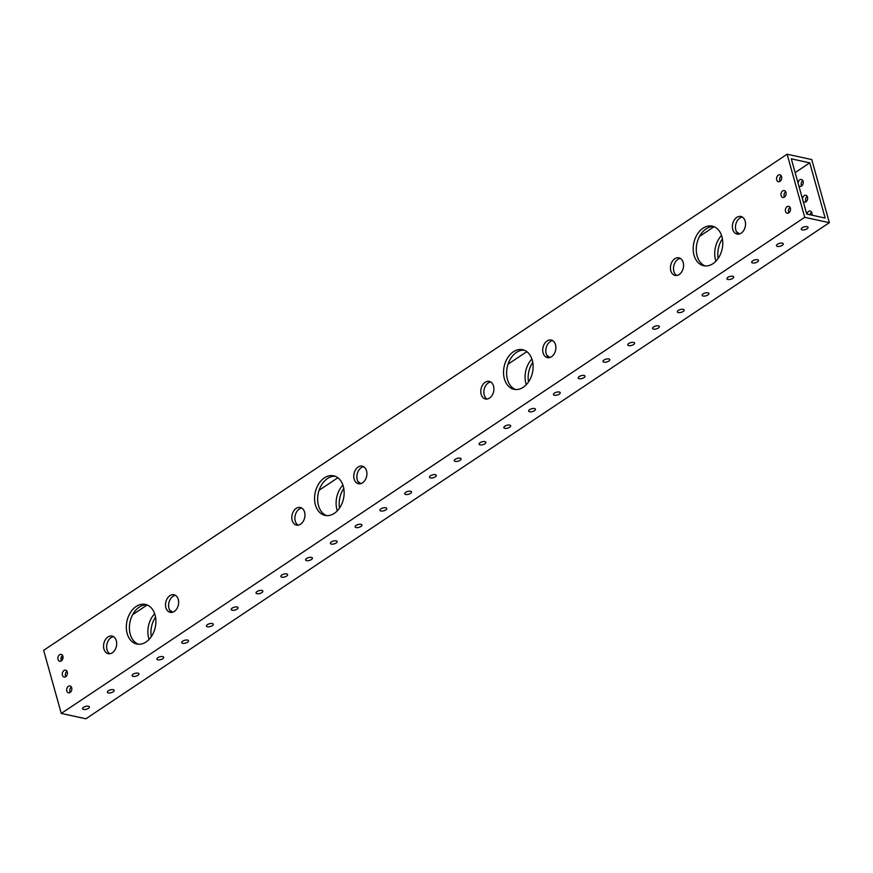 <?xml version="1.0" encoding="UTF-8"?>
<svg xmlns="http://www.w3.org/2000/svg" width="873" height="873" viewBox="0 0 873 873"><rect width="100%" height="100%" fill="white"/><g stroke="black" fill="none" stroke-linecap="round" stroke-linejoin="round"><path stroke-width="1.31" d="M811.912 215.173A3.525 2.521 -77.7 0 0 811.901 212.881A3.525 2.521 -77.7 0 0 810.231 211.048A3.525 2.521 -77.7 0 0 806.979 214.103M811.606 212.139A3.525 2.521 -77.7 0 0 810.057 214.769M798.795 185.676A3.525 2.521 -77.7 0 0 799.919 186.396A3.525 2.521 -77.7 0 0 802.538 184.978A3.525 2.521 -77.7 0 0 803.095 181.322A3.525 2.521 -77.7 0 0 801.425 179.5A3.525 2.521 -77.7 0 0 798.097 183.188M802.789 180.591A3.525 2.521 -77.7 0 0 801.316 185.24A3.525 2.521 -77.7 0 0 801.621 185.982M803.193 201.445A3.525 2.521 -77.7 0 0 804.328 202.176A3.525 2.521 -77.7 0 0 806.936 200.757A3.525 2.521 -77.7 0 0 807.503 197.102A3.525 2.521 -77.7 0 0 805.823 195.268A3.525 2.521 -77.7 0 0 802.505 198.968M807.198 196.36A3.525 2.521 -77.7 0 0 805.724 201.008A3.525 2.521 -77.7 0 0 806.03 201.75M785.514 211.43A3.525 2.521 102.3 0 1 786.082 207.774A3.525 2.521 102.3 0 1 788.69 206.355A3.525 2.521 102.3 0 1 790.371 208.189A3.525 2.521 102.3 0 1 789.803 211.844A3.525 2.521 102.3 0 1 787.195 213.252A3.525 2.521 102.3 0 1 785.514 211.43M788.897 212.837A3.525 2.521 102.3 0 1 788.592 212.095A3.525 2.521 102.3 0 1 790.065 207.447M776.708 179.882A3.525 2.521 102.3 0 1 777.265 176.226A3.525 2.521 102.3 0 1 779.884 174.807A3.525 2.521 102.3 0 1 781.564 176.641A3.525 2.521 102.3 0 1 780.997 180.285A3.525 2.521 102.3 0 1 778.378 181.704A3.525 2.521 102.3 0 1 776.708 179.882M780.08 181.289A3.525 2.521 102.3 0 1 779.775 180.547A3.525 2.521 102.3 0 1 781.259 175.899M58.022 659.453A3.525 2.521 102.3 0 1 58.578 655.798A3.525 2.521 102.3 0 1 61.197 654.379A3.525 2.521 102.3 0 1 62.878 656.212A3.525 2.521 102.3 0 1 62.31 659.868A3.525 2.521 102.3 0 1 59.691 661.287A3.525 2.521 102.3 0 1 58.022 659.453M61.394 660.861A3.525 2.521 102.3 0 1 61.099 660.119A3.525 2.521 102.3 0 1 62.572 655.47M62.42 675.233A3.525 2.521 102.3 0 1 62.987 671.577A3.525 2.521 102.3 0 1 65.606 670.158A3.525 2.521 102.3 0 1 67.276 671.992A3.525 2.521 102.3 0 1 66.719 675.637A3.525 2.521 102.3 0 1 64.1 677.055A3.525 2.521 102.3 0 1 62.42 675.233M65.802 676.64A3.525 2.521 102.3 0 1 65.497 675.898A3.525 2.521 102.3 0 1 66.97 671.25M66.828 691.001A3.525 2.521 102.3 0 1 67.396 687.357A3.525 2.521 102.3 0 1 70.004 685.938A3.525 2.521 102.3 0 1 71.684 687.76A3.525 2.521 102.3 0 1 71.117 691.416A3.525 2.521 102.3 0 1 68.509 692.835A3.525 2.521 102.3 0 1 66.828 691.001M70.211 692.409A3.525 2.521 102.3 0 1 69.905 691.678A3.525 2.521 102.3 0 1 71.379 687.018M781.106 195.65A3.525 2.521 102.3 0 1 781.673 192.005A3.525 2.521 102.3 0 1 784.292 190.587A3.525 2.521 102.3 0 1 785.962 192.409A3.525 2.521 102.3 0 1 785.405 196.065A3.525 2.521 102.3 0 1 782.786 197.484A3.525 2.521 102.3 0 1 781.106 195.65M784.489 197.058A3.525 2.521 102.3 0 1 784.183 196.327A3.525 2.521 102.3 0 1 785.656 191.667M745.16 221.142A9.003 6.438 -77.7 0 0 740.871 216.471A9.003 6.438 -77.7 0 0 734.204 220.094A9.003 6.438 -77.7 0 0 732.763 229.413A9.003 6.438 -77.7 0 0 737.041 234.073A9.003 6.438 -77.7 0 0 743.72 230.461A9.003 6.438 -77.7 0 0 745.16 221.142M742.356 217.082A9.003 6.438 -77.7 0 0 735.841 230.079A9.003 6.438 -77.7 0 0 738.645 234.139M683.199 262.478A9.003 6.438 -77.7 0 0 678.921 257.819A9.003 6.438 -77.7 0 0 672.254 261.431A9.003 6.438 -77.7 0 0 670.813 270.75A9.003 6.438 -77.7 0 0 675.091 275.421A9.003 6.438 -77.7 0 0 681.758 271.798A9.003 6.438 -77.7 0 0 683.199 262.478M680.405 258.419A9.003 6.438 -77.7 0 0 673.891 271.427A9.003 6.438 -77.7 0 0 676.684 275.486M555.501 344.704A9.003 6.438 -77.7 0 0 551.212 340.044A9.003 6.438 -77.7 0 0 544.545 343.656A9.003 6.438 -77.7 0 0 543.104 352.976A9.003 6.438 -77.7 0 0 547.382 357.635A9.003 6.438 -77.7 0 0 554.06 354.023A9.003 6.438 -77.7 0 0 555.501 344.704M552.696 340.645A9.003 6.438 -77.7 0 0 546.182 353.641A9.003 6.438 -77.7 0 0 548.986 357.712M493.54 386.052A9.003 6.438 -77.7 0 0 489.262 381.381A9.003 6.438 -77.7 0 0 482.594 385.004A9.003 6.438 -77.7 0 0 481.154 394.312A9.003 6.438 -77.7 0 0 485.432 398.983A9.003 6.438 -77.7 0 0 492.099 395.36A9.003 6.438 -77.7 0 0 493.54 386.052M490.746 381.981A9.003 6.438 -77.7 0 0 484.231 394.989A9.003 6.438 -77.7 0 0 487.025 399.048M366.529 470.798A9.003 6.438 -77.7 0 0 362.251 466.138A9.003 6.438 -77.7 0 0 355.584 469.75A9.003 6.438 -77.7 0 0 354.143 479.07A9.003 6.438 -77.7 0 0 358.421 483.729A9.003 6.438 -77.7 0 0 365.089 480.117A9.003 6.438 -77.7 0 0 366.529 470.798M363.735 466.739A9.003 6.438 -77.7 0 0 357.221 479.735A9.003 6.438 -77.7 0 0 360.014 483.806M304.579 512.145A9.003 6.438 -77.7 0 0 300.301 507.475A9.003 6.438 -77.7 0 0 293.623 511.098A9.003 6.438 -77.7 0 0 292.182 520.417A9.003 6.438 -77.7 0 0 296.46 525.077A9.003 6.438 -77.7 0 0 303.138 521.465A9.003 6.438 -77.7 0 0 304.579 512.145M301.774 508.075A9.003 6.438 -77.7 0 0 295.26 521.083A9.003 6.438 -77.7 0 0 298.064 525.142M178.278 599.413A9.003 6.438 -77.7 0 0 174 594.753A9.003 6.438 -77.7 0 0 167.332 598.365A9.003 6.438 -77.7 0 0 165.892 607.684A9.003 6.438 -77.7 0 0 170.17 612.344A9.003 6.438 -77.7 0 0 176.837 608.732A9.003 6.438 -77.7 0 0 178.278 599.413M175.484 595.353A9.003 6.438 -77.7 0 0 168.969 608.35A9.003 6.438 -77.7 0 0 171.763 612.41M116.327 640.76A9.003 6.438 -77.7 0 0 112.05 636.09A9.003 6.438 -77.7 0 0 105.371 639.702A9.003 6.438 -77.7 0 0 103.931 649.021A9.003 6.438 -77.7 0 0 108.219 653.691A9.003 6.438 -77.7 0 0 114.887 650.069A9.003 6.438 -77.7 0 0 116.327 640.76M113.523 636.69A9.003 6.438 -77.7 0 0 107.008 649.698A9.003 6.438 -77.7 0 0 109.812 653.757M172.527 612.257A20.265 14.481 -77.7 0 0 169.668 610.107M154.674 613.719A20.265 14.481 -77.7 0 0 148.705 638.207A20.265 14.481 -77.7 0 0 149.076 639.407M151.291 636.679A20.265 14.481 102.3 0 1 155.547 617.124M360.778 483.653A20.265 14.481 -77.7 0 0 357.919 481.492M342.925 485.104A20.265 14.481 -77.7 0 0 336.956 509.603A20.265 14.481 -77.7 0 0 337.327 510.792M339.532 508.064A20.265 14.481 102.3 0 1 343.798 488.509M739.398 233.986A20.265 14.481 -77.7 0 0 736.539 231.836M721.545 235.448A20.265 14.481 -77.7 0 0 715.576 259.936A20.265 14.481 -77.7 0 0 715.958 261.136M718.163 258.397A20.265 14.481 102.3 0 1 722.418 238.853M549.739 357.548A20.265 14.481 -77.7 0 0 546.88 355.398M531.886 359.01A20.265 14.481 -77.7 0 0 525.917 383.498A20.265 14.481 -77.7 0 0 526.299 384.698M528.503 381.97A20.265 14.481 102.3 0 1 532.759 362.415M155.045 614.919A20.265 14.481 -77.7 0 0 145.42 604.422A20.265 14.481 -77.7 0 0 130.415 612.562A20.265 14.481 -77.7 0 0 127.163 633.525A20.265 14.481 -77.7 0 0 136.799 644.012A20.265 14.481 -77.7 0 0 151.804 635.882A20.265 14.481 -77.7 0 0 155.045 614.919M138.36 644.23A20.265 14.481 102.3 0 1 130.241 634.191A20.265 14.481 102.3 0 1 132.947 614.134A20.265 14.481 102.3 0 1 146.937 604.869M343.296 486.305A20.265 14.481 -77.7 0 0 333.672 475.807A20.265 14.481 -77.7 0 0 318.656 483.948A20.265 14.481 -77.7 0 0 315.415 504.91A20.265 14.481 -77.7 0 0 325.051 515.408A20.265 14.481 -77.7 0 0 340.055 507.268A20.265 14.481 -77.7 0 0 343.296 486.305M326.611 515.627A20.265 14.481 102.3 0 1 318.492 505.576A20.265 14.481 102.3 0 1 321.199 485.519A20.265 14.481 102.3 0 1 335.177 476.265M721.927 236.648A20.265 14.481 -77.7 0 0 712.292 226.151A20.265 14.481 -77.7 0 0 697.287 234.28A20.265 14.481 -77.7 0 0 694.046 255.243A20.265 14.481 -77.7 0 0 703.671 265.741A20.265 14.481 -77.7 0 0 718.675 257.611A20.265 14.481 -77.7 0 0 721.927 236.648M705.231 265.959A20.265 14.481 102.3 0 1 697.123 255.92A20.265 14.481 102.3 0 1 699.819 235.863A20.265 14.481 102.3 0 1 713.808 226.598M532.268 360.211A20.265 14.481 -77.7 0 0 522.632 349.713A20.265 14.481 -77.7 0 0 507.628 357.854A20.265 14.481 -77.7 0 0 504.387 378.817A20.265 14.481 -77.7 0 0 514.011 389.314A20.265 14.481 -77.7 0 0 529.016 381.174A20.265 14.481 -77.7 0 0 532.268 360.211M515.572 389.522A20.265 14.481 102.3 0 1 507.464 379.482A20.265 14.481 102.3 0 1 510.159 359.425A20.265 14.481 102.3 0 1 524.149 350.16M517.242 351.939A3.525 1.473 164.4 0 0 517.842 351.601M83.557 707.316A3.525 1.473 164.4 0 0 82.564 708.789A3.525 1.473 164.4 0 0 84.834 709.52A3.525 1.473 164.4 0 0 88.38 708.363A3.525 1.473 164.4 0 0 89.362 706.89A3.525 1.473 164.4 0 0 87.093 706.148A3.525 1.473 164.4 0 0 83.557 707.316M108.339 690.772A3.525 1.473 164.4 0 0 107.346 692.245A3.525 1.473 164.4 0 0 109.616 692.987A3.525 1.473 164.4 0 0 113.163 691.831A3.525 1.473 164.4 0 0 114.145 690.347A3.525 1.473 164.4 0 0 111.875 689.615A3.525 1.473 164.4 0 0 108.339 690.772M133.122 674.24A3.525 1.473 164.4 0 0 132.129 675.713A3.525 1.473 164.4 0 0 134.398 676.455A3.525 1.473 164.4 0 0 137.945 675.287A3.525 1.473 164.4 0 0 138.927 673.814A3.525 1.473 164.4 0 0 136.657 673.072A3.525 1.473 164.4 0 0 133.122 674.24M157.904 657.696A3.525 1.473 164.4 0 0 156.911 659.18A3.525 1.473 164.4 0 0 159.181 659.912A3.525 1.473 164.4 0 0 162.727 658.755A3.525 1.473 164.4 0 0 163.709 657.282A3.525 1.473 164.4 0 0 161.44 656.54A3.525 1.473 164.4 0 0 157.904 657.696M182.686 641.164A3.525 1.473 164.4 0 0 181.693 642.637A3.525 1.473 164.4 0 0 183.963 643.379A3.525 1.473 164.4 0 0 187.509 642.212A3.525 1.473 164.4 0 0 188.492 640.738A3.525 1.473 164.4 0 0 186.222 640.007A3.525 1.473 164.4 0 0 182.686 641.164M207.468 624.631A3.525 1.473 164.4 0 0 206.475 626.105A3.525 1.473 164.4 0 0 208.745 626.836A3.525 1.473 164.4 0 0 212.292 625.679A3.525 1.473 164.4 0 0 213.274 624.206A3.525 1.473 164.4 0 0 211.004 623.464A3.525 1.473 164.4 0 0 207.468 624.631M232.251 608.088A3.525 1.473 164.4 0 0 231.258 609.561A3.525 1.473 164.4 0 0 233.528 610.303A3.525 1.473 164.4 0 0 237.074 609.136A3.525 1.473 164.4 0 0 238.056 607.663A3.525 1.473 164.4 0 0 235.786 606.931A3.525 1.473 164.4 0 0 232.251 608.088M257.033 591.556A3.525 1.473 164.4 0 0 256.04 593.029A3.525 1.473 164.4 0 0 258.31 593.771A3.525 1.473 164.4 0 0 261.856 592.603A3.525 1.473 164.4 0 0 262.838 591.13A3.525 1.473 164.4 0 0 260.569 590.388A3.525 1.473 164.4 0 0 257.033 591.556M281.815 575.012A3.525 1.473 164.4 0 0 280.822 576.486A3.525 1.473 164.4 0 0 283.092 577.228A3.525 1.473 164.4 0 0 286.639 576.071A3.525 1.473 164.4 0 0 287.621 574.587A3.525 1.473 164.4 0 0 285.351 573.856A3.525 1.473 164.4 0 0 281.815 575.012M306.598 558.48A3.525 1.473 164.4 0 0 305.605 559.953A3.525 1.473 164.4 0 0 307.874 560.695A3.525 1.473 164.4 0 0 311.421 559.528A3.525 1.473 164.4 0 0 312.403 558.054A3.525 1.473 164.4 0 0 310.133 557.312A3.525 1.473 164.4 0 0 306.598 558.48M331.38 541.937A3.525 1.473 164.4 0 0 330.387 543.421A3.525 1.473 164.4 0 0 332.657 544.152A3.525 1.473 164.4 0 0 336.203 542.995A3.525 1.473 164.4 0 0 337.185 541.522A3.525 1.473 164.4 0 0 334.916 540.78A3.525 1.473 164.4 0 0 331.38 541.937M356.162 525.404A3.525 1.473 164.4 0 0 355.169 526.877A3.525 1.473 164.4 0 0 357.439 527.619A3.525 1.473 164.4 0 0 360.986 526.452A3.525 1.473 164.4 0 0 361.968 524.979A3.525 1.473 164.4 0 0 359.698 524.247A3.525 1.473 164.4 0 0 356.162 525.404M380.944 508.872A3.525 1.473 164.4 0 0 379.951 510.345A3.525 1.473 164.4 0 0 382.221 511.076A3.525 1.473 164.4 0 0 385.768 509.919A3.525 1.473 164.4 0 0 386.75 508.446A3.525 1.473 164.4 0 0 384.48 507.704A3.525 1.473 164.4 0 0 380.944 508.872M405.727 492.328A3.525 1.473 164.4 0 0 404.734 493.802A3.525 1.473 164.4 0 0 407.004 494.544A3.525 1.473 164.4 0 0 410.55 493.376A3.525 1.473 164.4 0 0 411.532 491.903A3.525 1.473 164.4 0 0 409.262 491.172A3.525 1.473 164.4 0 0 405.727 492.328M430.509 475.796A3.525 1.473 164.4 0 0 429.516 477.269A3.525 1.473 164.4 0 0 431.786 478.011A3.525 1.473 164.4 0 0 435.332 476.844A3.525 1.473 164.4 0 0 436.314 475.37A3.525 1.473 164.4 0 0 434.045 474.628A3.525 1.473 164.4 0 0 430.509 475.796M455.291 459.253A3.525 1.473 164.4 0 0 454.298 460.726A3.525 1.473 164.4 0 0 456.568 461.468A3.525 1.473 164.4 0 0 460.115 460.311A3.525 1.473 164.4 0 0 461.097 458.827A3.525 1.473 164.4 0 0 458.827 458.096A3.525 1.473 164.4 0 0 455.291 459.253M480.074 442.72A3.525 1.473 164.4 0 0 479.081 444.193A3.525 1.473 164.4 0 0 481.35 444.935A3.525 1.473 164.4 0 0 484.897 443.768A3.525 1.473 164.4 0 0 485.879 442.295A3.525 1.473 164.4 0 0 483.609 441.552A3.525 1.473 164.4 0 0 480.074 442.72M504.856 426.177A3.525 1.473 164.4 0 0 503.863 427.661A3.525 1.473 164.4 0 0 506.133 428.392A3.525 1.473 164.4 0 0 509.679 427.235A3.525 1.473 164.4 0 0 510.661 425.762A3.525 1.473 164.4 0 0 508.392 425.02A3.525 1.473 164.4 0 0 504.856 426.177M529.638 409.644A3.525 1.473 164.4 0 0 528.645 411.118A3.525 1.473 164.4 0 0 530.915 411.86A3.525 1.473 164.4 0 0 534.462 410.692A3.525 1.473 164.4 0 0 535.444 409.219A3.525 1.473 164.4 0 0 533.174 408.488A3.525 1.473 164.4 0 0 529.638 409.644M554.42 393.112A3.525 1.473 164.4 0 0 553.427 394.585A3.525 1.473 164.4 0 0 555.697 395.316A3.525 1.473 164.4 0 0 559.244 394.159A3.525 1.473 164.4 0 0 560.226 392.686A3.525 1.473 164.4 0 0 557.956 391.944A3.525 1.473 164.4 0 0 554.42 393.112M579.203 376.569A3.525 1.473 164.4 0 0 578.21 378.042A3.525 1.473 164.4 0 0 580.48 378.784A3.525 1.473 164.4 0 0 584.026 377.616A3.525 1.473 164.4 0 0 585.008 376.143A3.525 1.473 164.4 0 0 582.738 375.412A3.525 1.473 164.4 0 0 579.203 376.569M603.985 360.036A3.525 1.473 164.4 0 0 602.992 361.509A3.525 1.473 164.4 0 0 605.262 362.251A3.525 1.473 164.4 0 0 608.808 361.084A3.525 1.473 164.4 0 0 609.79 359.611A3.525 1.473 164.4 0 0 607.521 358.868A3.525 1.473 164.4 0 0 603.985 360.036M628.767 343.493A3.525 1.473 164.4 0 0 627.774 344.966A3.525 1.473 164.4 0 0 630.044 345.708A3.525 1.473 164.4 0 0 633.591 344.551A3.525 1.473 164.4 0 0 634.573 343.067A3.525 1.473 164.4 0 0 632.303 342.336A3.525 1.473 164.4 0 0 628.767 343.493M653.55 326.96A3.525 1.473 164.4 0 0 652.557 328.434A3.525 1.473 164.4 0 0 654.826 329.176A3.525 1.473 164.4 0 0 658.373 328.008A3.525 1.473 164.4 0 0 659.355 326.535A3.525 1.473 164.4 0 0 657.085 325.793A3.525 1.473 164.4 0 0 653.55 326.96M678.332 310.417A3.525 1.473 164.4 0 0 677.339 311.901A3.525 1.473 164.4 0 0 679.609 312.632A3.525 1.473 164.4 0 0 683.155 311.475A3.525 1.473 164.4 0 0 684.137 310.002A3.525 1.473 164.4 0 0 681.868 309.26A3.525 1.473 164.4 0 0 678.332 310.417M703.114 293.885A3.525 1.473 164.4 0 0 702.121 295.358A3.525 1.473 164.4 0 0 704.391 296.1A3.525 1.473 164.4 0 0 707.938 294.932A3.525 1.473 164.4 0 0 708.92 293.459A3.525 1.473 164.4 0 0 706.65 292.728A3.525 1.473 164.4 0 0 703.114 293.885M727.896 277.352A3.525 1.473 164.4 0 0 726.903 278.825A3.525 1.473 164.4 0 0 729.173 279.556A3.525 1.473 164.4 0 0 732.72 278.4A3.525 1.473 164.4 0 0 733.702 276.927A3.525 1.473 164.4 0 0 731.432 276.184A3.525 1.473 164.4 0 0 727.896 277.352M752.679 260.809A3.525 1.473 164.4 0 0 751.686 262.282A3.525 1.473 164.4 0 0 753.956 263.024A3.525 1.473 164.4 0 0 757.502 261.856A3.525 1.473 164.4 0 0 758.484 260.383A3.525 1.473 164.4 0 0 756.214 259.652A3.525 1.473 164.4 0 0 752.679 260.809M777.461 244.276A3.525 1.473 164.4 0 0 776.468 245.75A3.525 1.473 164.4 0 0 778.738 246.492A3.525 1.473 164.4 0 0 782.284 245.324A3.525 1.473 164.4 0 0 783.267 243.851A3.525 1.473 164.4 0 0 780.997 243.109A3.525 1.473 164.4 0 0 777.461 244.276M802.243 227.733A3.525 1.473 164.4 0 0 801.25 229.206A3.525 1.473 164.4 0 0 803.52 229.948A3.525 1.473 164.4 0 0 807.067 228.791A3.525 1.473 164.4 0 0 808.049 227.307A3.525 1.473 164.4 0 0 805.779 226.576A3.525 1.473 164.4 0 0 802.243 227.733M829.35 222.67L811.737 159.573L787.119 154.215L804.731 217.312L829.35 222.67L85.881 718.785L61.263 713.427L43.65 650.33L787.119 154.215M809.751 162.847L791.298 158.831L806.707 214.038L825.171 218.064L809.751 162.847L795.139 172.603M62.943 658.231L61.088 657.827M804.731 217.312L61.263 713.427M714.059 226.707L699.513 236.408M526.823 351.655L508.053 364.172M337.851 477.749L319.082 490.266M147.188 604.978L132.641 614.679"/></g></svg>
